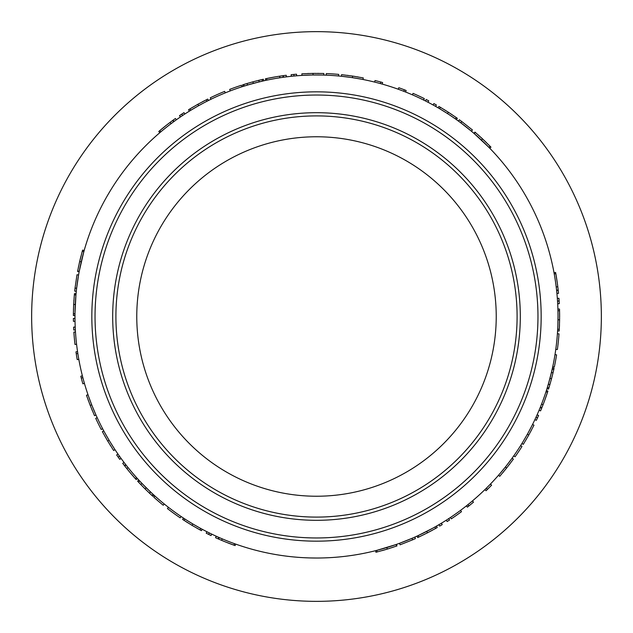 <?xml version="1.0" encoding="UTF-8"?>
<svg xmlns="http://www.w3.org/2000/svg" width="633" height="633" viewBox="0 0 633 633"><rect width="100%" height="100%" fill="white"/><g stroke="black" fill="none" stroke-linecap="round" stroke-linejoin="round"><path stroke-width="0.95" d="M316.5 496.232A179.732 179.732 0 0 0 496.232 316.5A179.732 179.732 0 0 0 316.5 136.768A179.732 179.732 0 0 0 136.768 316.5A179.732 179.732 0 0 0 316.5 496.232M601.35 316.5A284.85 284.85 0 0 1 316.5 601.35A284.85 284.85 0 0 1 31.65 316.5A284.85 284.85 0 0 1 316.5 31.65A284.85 284.85 0 0 1 601.35 316.5M557.863 325.275L558.021 316.065M557.594 330.893L559.192 330.988L559.604 319.871L559.556 310.7L557.95 310.74L558.021 316.5A241.521 241.521 0 0 1 316.5 558.021A241.521 241.521 0 0 1 74.979 316.5A241.521 241.521 0 0 1 316.5 74.979A241.521 241.521 0 0 1 558.021 316.5L558.005 313.62M559.627 316.856L559.627 315.954M559.627 315.622L559.619 314.648M559.619 314.332L559.596 312.734M559.612 313.778L559.596 312.892M559.564 311.199L559.509 309.046L557.91 309.094M525.667 195.739L528.753 201.254M107.333 195.739L110.569 190.311M316.5 558.021L310.186 557.942M115.902 316.5A200.598 200.598 0 0 0 316.5 517.098A200.598 200.598 0 0 0 517.098 316.5A200.598 200.598 0 0 0 316.5 115.902A200.598 200.598 0 0 0 115.902 316.5M520.31 316.5A203.81 203.81 0 0 1 316.5 520.31A203.81 203.81 0 0 1 112.69 316.5A203.81 203.81 0 0 1 316.5 112.69A203.81 203.81 0 0 1 520.31 316.5M95.037 316.5A221.463 221.463 0 0 0 316.5 537.963A221.463 221.463 0 0 0 537.963 316.5A221.463 221.463 0 0 0 316.5 95.037A221.463 221.463 0 0 0 95.037 316.5M541.168 316.5A224.668 224.668 0 0 1 316.5 541.168A224.668 224.668 0 0 1 91.832 316.5A224.668 224.668 0 0 1 316.5 91.832A224.668 224.668 0 0 1 541.168 316.5M383.123 548.653L375.551 550.694L375.947 552.245L377.149 551.936L376.746 550.386L396.044 544.546L396.567 546.065L387.293 549.088L386.826 547.553M384.674 548.202L387.633 547.308M389.192 546.825L389.754 546.643M412.637 539.814L400.08 544.807L399.526 543.304L411.996 538.335L412.637 539.814A243.127 243.127 0 0 0 415.43 538.588L414.781 537.124M426.737 531.396L427.465 532.828L418.824 537.045L418.152 535.589L432.474 528.357M434.855 527.028L435.781 528.357L427.465 532.828L432.03 530.422M431.793 528.729L432.244 528.484M434.752 527.091L435.164 526.862M435.488 526.672L435.963 526.403M420.541 534.466L421.016 534.236M421.08 534.205L421.475 534.015M423.612 532.97L424.102 532.725M428.106 530.683L425.463 532.044M427.987 530.755L429.641 529.884M430.978 529.164L432.22 528.492M466.394 505.878L467.866 504.707L468.871 505.957L467.383 507.136L466.394 505.878M487.41 489.42A243.127 243.127 0 0 0 491.604 485.171L490.448 484.055A241.521 241.521 0 0 1 486.279 488.28L484.933 489.594L486.057 490.749L487.41 489.42L486.279 488.28M506.242 465.935L512.089 458.197L513.387 459.139L506.637 468.016L499.722 476.317L498.511 475.256L499.033 474.655M499.801 473.761L505.379 467.019L506.637 468.016L506.978 467.589M528.041 433.043L532.551 424.458L533.983 425.178L528.769 435.037L523.301 444.35L521.932 443.504L522.391 442.752M522.961 441.818L527.368 434.254L528.769 435.037L529.038 434.562M536.016 417.226L537.116 414.789L538.58 415.438L537.472 417.891L536.016 417.226L535.273 418.832M537.472 417.891L536.341 420.336L534.885 419.647L535.17 419.046M540.329 407.241L541.555 404.155L543.051 404.74L544.586 400.689L547.901 391.083L546.374 390.585M540.78 406.125L541.049 405.436M541.12 405.247L542.307 402.2M542.758 401.006L543.201 399.795M543.359 399.36L544.76 395.435M551.517 378.763L549.887 384.611L548.352 384.168L551.438 372.497L553.005 372.869L551.517 378.763L549.966 378.352M550.401 376.69L552.474 367.947L554.041 368.295L553.78 369.506A243.127 243.127 0 0 1 553.005 372.869M549.887 384.611A243.127 243.127 0 0 1 548.898 387.918L548.534 389.105L546.999 388.63L549.523 379.998M77.543 351.624L77.827 353.483L76.245 353.728L75.96 351.853L77.543 351.624M82.377 375.82L82.844 377.648L81.293 378.051L80.818 376.216L82.377 375.82M92.22 406.109L95.994 415.034L94.531 415.691L90.21 405.405L86.484 395.269L88.003 394.747L88.296 395.578M88.652 396.614L91.706 404.819L90.21 405.405L90.416 405.911M109.802 441.43L114.977 449.62L113.639 450.506L107.713 441.066L102.38 431.666L103.796 430.907L104.216 431.682M104.738 432.64L109.09 440.244L107.713 441.066L107.99 441.533M118.49 454.795L119.795 456.638M120.064 457.018L120.935 458.229M119.51 456.243L118.205 457.168L116.654 454.969L117.975 454.051L118.355 454.597M128.064 467.573A241.521 241.521 0 0 0 136.578 477.614L135.375 478.69A243.127 243.127 0 0 1 126.814 468.578L124.756 465.975L126.022 464.994L128.064 467.573L126.814 468.578L129.551 471.933L136.214 479.608L137.401 478.532M132.115 472.495L134.592 475.375M135.628 476.562L136.206 477.203M127.328 466.656L129.377 469.203M130.192 470.192L131.015 471.181M131.308 471.538L134.014 474.71M145.076 488.905L140.819 484.561L141.974 483.454L150.535 491.968L149.435 493.131L145.076 488.905L146.207 487.766M147.426 488.969L153.954 495.141L152.877 496.327L151.96 495.489A243.127 243.127 0 0 1 149.435 493.131M140.819 484.561A243.127 243.127 0 0 1 138.453 482.053L137.606 481.143L138.785 480.051L144.997 486.555M164.248 503.987A241.521 241.521 0 0 1 154.871 495.963L153.795 497.158A243.127 243.127 0 0 0 163.235 505.237L164.248 503.987M198.556 527.265L200.17 528.159M183.491 518.095L182.605 519.432L192.028 525.35L199.996 529.892L200.764 528.484L201.761 529.022M183.61 518.174L184.986 519.076M185.936 519.685L186.442 520.017M186.941 520.326L187.692 520.809M188.175 521.109L193.563 524.393M193.951 524.615L200.052 528.096M209.341 532.946L211.746 534.117L211.05 535.565L208.629 534.387L209.341 532.946L207.759 532.155M208.629 534.387L206.223 533.176L206.951 531.744L207.545 532.044M219.192 537.552L222.238 538.865L221.613 540.345L225.617 541.998L235.12 545.599L235.658 544.087M219.216 537.559L218.575 539.031L221.613 540.345A243.127 243.127 0 0 0 233.957 545.187L234.495 543.676A241.521 241.521 0 0 1 222.238 538.865M221.162 538.406L224.169 539.68M225.356 540.163L226.551 540.645M226.978 540.819L230.863 542.331M557.602 330.75L557.689 329.105M557.744 327.981L557.776 327.372M557.8 326.794L557.839 325.9M557.99 312.425L557.966 311.175M557.95 310.74L557.926 309.608M173.719 121.702L171.052 123.688L170.087 122.406L166.653 125.041L158.78 131.474L159.825 132.693M166.012 127.589L163.061 129.979M161.85 130.984L161.186 131.537M172.746 122.422L172.152 122.865M171.994 122.976L169.391 124.954M168.37 125.738L167.357 126.529M166.993 126.814L163.741 129.425M182.628 115.475L180.413 116.97L179.511 115.641L181.742 114.138L182.628 115.475L184.108 114.494M181.742 114.138L183.989 112.658L184.868 114.003L184.306 114.367M192.938 108.979L191.364 109.928M208.423 100.512L207.703 99.08L197.868 104.279L189.947 108.908L190.786 110.277L189.821 110.87M208.289 100.576L206.825 101.32M205.82 101.834L205.282 102.111M204.76 102.38L203.968 102.799M203.415 103.092L197.931 106.083M197.543 106.304L191.475 109.857M230.254 90.907A241.521 241.521 0 0 1 241.893 86.792L241.395 85.265A243.127 243.127 0 0 0 229.684 89.403L230.254 90.907M252.907 81.839L258.794 80.32L259.174 81.879L247.519 85.036L247.068 83.501L252.907 81.839L253.327 83.39M251.673 83.841L243.072 86.412L242.581 84.885L243.768 84.505A243.127 243.127 0 0 1 247.068 83.501M258.794 80.32A243.127 243.127 0 0 1 262.149 79.529L263.36 79.252L263.716 80.818L254.98 82.947M266.928 80.122L266.604 78.547A243.127 243.127 0 0 1 279.644 76.182L282.919 75.707L283.141 77.297L279.889 77.772L279.644 76.182L275.371 76.878L265.385 78.808L265.725 80.375M281.978 77.463L281.242 77.566M281.044 77.598L277.816 78.096M276.55 78.302L275.284 78.524M274.825 78.603L270.726 79.354M293.973 76.031L291.315 76.3L291.14 74.702L293.823 74.433L293.973 76.031L295.738 75.873M293.823 74.433L296.505 74.196L296.64 75.794L295.975 75.849M311.658 75.026L301.973 75.414L301.878 73.816L313.019 73.396L323.819 73.483L323.772 75.09L322.893 75.066M321.793 75.034L313.042 75.003L313.019 73.396L312.473 73.404M351.038 77.463L341.424 76.269L341.591 74.67L352.652 76.079L363.295 77.922L362.986 79.497L362.116 79.331M361.047 79.125L352.407 77.661L352.652 76.079L352.114 76M382.19 84.086L380.37 83.58L380.797 82.029L382.625 82.543L382.19 84.086M405.563 91.999L403.807 91.31L404.392 89.815L406.157 90.511L405.563 91.999M433.083 104.983A241.521 241.521 0 0 1 435.599 106.384L436.39 104.991A243.127 243.127 0 0 0 433.858 103.575L433.083 104.983M448.916 114.518L447.491 113.584L448.362 112.239L456.33 117.611L455.412 118.925L450.3 115.428M447.491 113.584L440.37 109.169M439.65 108.734L440.331 107.278L448.362 112.239L443.994 109.485M442.649 110.538L442.214 110.277M441.984 110.134L441.209 109.667M439.745 108.789L439.342 108.552M439.017 108.362L438.55 108.085M453.244 117.422L452.809 117.121M448.939 114.533L446.186 112.753M445.941 112.595L444.722 111.827M443.021 110.767L442.23 110.284M461.829 121.591L472.432 129.963L471.403 131.197L460.864 122.873L461.829 121.591A243.127 243.127 0 0 0 459.368 119.779L458.427 121.077M484.237 142.726L489.792 148.264L490.939 147.149L490.069 146.255L488.929 147.378L474.228 133.595L475.272 132.376L482.536 138.896L481.436 140.067M483.074 141.61L480.819 139.489M479.616 138.39L479.181 137.986M75.28 304.52L73.673 304.441L74.338 294.843L75.936 294.986L75.003 312.892M74.995 313.739L73.388 313.873L73.673 304.441L73.475 309.592M75.058 310.233L75.05 310.748M75.042 311.009L75.026 311.919M74.995 313.62L74.995 314.087M74.987 314.459L74.987 315.005M75.715 297.621L75.675 298.143M75.477 301.031L75.438 301.569M75.208 306.063L75.351 303.096M75.208 305.921L75.192 306.38M75.145 307.567L75.129 307.978M75.192 306.348L75.137 307.788M75.09 309.308L75.05 310.716M75.042 288.102L76.989 274.73L78.571 275.007L76.633 288.284L75.042 288.102A243.127 243.127 0 0 0 74.702 291.133L76.3 291.299M82.14 258.122L84.157 250.541L82.614 250.106L82.282 251.301L83.825 251.736L79.236 271.359L77.661 271.059L79.671 261.508L81.238 261.872M81.76 259.688L81.048 262.703M80.692 264.293L80.565 264.871M554.239 273.931L555.821 273.646A243.127 243.127 0 0 1 557.8 286.749L558.179 290.041L556.589 290.215L556.209 286.947L557.8 286.749L557.23 282.46L555.6 272.427L554.017 272.712M556.454 289.044L556.367 288.308M556.344 288.118L555.94 284.874M555.766 283.6L555.592 282.326M555.529 281.867L554.888 277.745M557.531 301.079L557.341 298.412L558.939 298.293L559.129 300.976L557.531 301.079L557.633 302.851M559.129 300.976L559.287 303.666L557.681 303.753L557.649 303.088M377.149 551.936L387.293 549.088A243.127 243.127 0 0 0 388.013 548.874L389.659 548.36M382.625 550.457L382.625 550.457A243.127 243.127 0 0 0 386.304 549.389M396.432 544.412L396.962 545.923A243.127 243.127 0 0 1 396.567 546.065M381.976 550.639L383.084 550.33M383.574 550.188L385.117 549.745M391.526 547.759L393.449 547.126M434.99 528.8L437.221 527.534L436.422 526.142M418.824 537.045A243.127 243.127 0 0 1 417.701 537.567L417.028 536.104M423.667 534.735L424.474 534.331M428.05 532.527L428.85 532.108M431.437 530.739L432.45 530.193M448.702 518.625L449.58 519.97A243.127 243.127 0 0 1 447.143 521.545L446.281 520.184M441.391 523.222L442.222 524.599A243.127 243.127 0 0 1 439.729 526.086L438.914 524.702M450.419 517.493L451.313 518.831A243.127 243.127 0 0 0 461.473 511.678L460.515 510.388M468.871 505.957A243.127 243.127 0 0 0 473.476 502.159L472.44 500.932M509.32 464.59L509.984 463.72M503.021 472.455L503.797 471.522M505.071 469.971L505.569 469.354M506.123 466.086L507.5 464.321M508.639 462.834L510.38 460.523M500.584 472.843L504.05 468.673M504.105 468.61L505.379 467.019M513.759 455.855L515.072 456.781A243.127 243.127 0 0 0 521.98 446.455L520.627 445.592M530.858 431.215L531.38 430.242M525.92 439.998L526.537 438.954M527.542 437.213L527.93 436.525M527.946 433.209L529.022 431.247M529.908 429.593L531.245 427.03M523.586 440.782L526.324 436.105M526.371 436.026L527.368 434.254M540.337 407.217L541.824 407.818L543.051 404.74A243.127 243.127 0 0 0 547.521 392.262L545.994 391.764M546.089 396.48L546.999 393.837M540.178 407.597L541.666 408.198L542.299 406.631M542.663 405.729L543.003 404.851M543.842 402.667L544.261 401.559M539.079 410.255L540.558 410.88A243.127 243.127 0 0 0 541.666 408.198M553.78 369.506L552.213 369.158M548.898 387.918L547.363 387.451M552.736 366.744L554.31 367.077A243.127 243.127 0 0 0 556.581 354.86L554.999 354.607M555.782 349.313L557.372 349.535A243.127 243.127 0 0 0 559.002 333.884L557.404 333.765M559.374 327.593L559.485 324.713M559.287 329.334L557.681 329.247M559.604 319.768L557.997 319.847M557.831 326.145L557.863 325.322M557.895 324.207L557.918 323.479M558.005 319.443L558.021 317.711M557.879 324.776L557.958 322.015M557.966 321.58L557.997 319.887M558.013 318.209L558.021 316.682M556.565 278.037L556.106 275.276M556.629 290.626L558.227 290.452L558.037 288.775M557.926 287.809L557.815 286.868M557.665 285.673L557.61 285.269M557.515 284.549L557.356 283.378M556.921 293.49L558.52 293.34A243.127 243.127 0 0 0 558.227 290.452M82.282 251.301L79.671 261.508A243.127 243.127 0 0 0 79.505 262.244L79.125 263.929M80.818 256.792L80.818 256.792A243.127 243.127 0 0 0 79.908 260.503M79.157 271.763L77.582 271.47A243.127 243.127 0 0 1 77.661 271.059M80.984 256.136L80.707 257.243M80.581 257.742L80.201 259.301M78.714 265.844L78.294 267.83M73.396 312.963L73.373 315.527L74.979 315.535M74.338 294.843A243.127 243.127 0 0 1 74.457 293.609L76.055 293.759M74.101 297.763L74.069 298.175M73.919 300.192L73.863 301.094M73.697 303.99L73.673 304.41M73.642 305.09L73.602 305.992M73.491 308.92L73.46 309.941M75.351 329.928L73.752 330.015A243.127 243.127 0 0 1 73.61 327.119L75.208 327.055M75.026 321.295L73.42 321.327A243.127 243.127 0 0 1 73.381 318.431L74.987 318.415M75.477 331.985L73.871 332.088A243.127 243.127 0 0 0 74.987 344.463L76.585 344.273M76.245 353.728A243.127 243.127 0 0 0 77.226 359.623L78.808 359.338M81.293 378.051A243.127 243.127 0 0 0 82.876 383.812L84.418 383.369M91.84 409.44L92.26 410.461M88.185 400.056L88.604 401.187M89.308 403.071L89.593 403.807M92.141 405.927L92.98 408M93.7 409.733L94.831 412.4M89.055 397.753L90.938 402.841M90.97 402.92L91.706 404.819M97.181 417.653L95.725 418.326A243.127 243.127 0 0 0 101.217 429.475L102.641 428.731M109.976 444.785L110.553 445.719M104.833 436.113L105.434 437.166M106.439 438.906L106.835 439.587M109.699 441.264L110.862 443.171M111.859 444.77L113.41 447.207M105.323 433.7L108.006 438.416M108.053 438.487L109.09 440.244M118.205 457.168L119.772 459.36L121.069 458.419M132.439 475.343L134.275 477.448M125.769 464.669L124.503 465.651L125.54 466.98M126.149 467.747L126.735 468.483M128.206 470.303L128.95 471.213M124.013 462.383L122.739 463.348A243.127 243.127 0 0 0 124.503 465.651M151.96 495.489L153.044 494.302M138.453 482.053L139.624 480.961M168.441 507.318L167.452 508.584A243.127 243.127 0 0 0 180.191 517.826L181.093 516.496M199.996 529.892L201.452 530.683L202.212 529.267M185.461 521.291L187.89 522.826M183.989 520.342L184.868 518.997M193.255 526.07L192.028 525.35L192.851 523.966M197.282 528.389L197.781 528.666M196.887 528.167L198.216 528.911M189.125 521.703L189.742 522.083M197.559 526.703L198.192 527.06M198.374 527.162L199.585 527.835M188.642 521.402L190.992 522.85M191.372 523.08L192.828 523.958M193.888 524.583L195.644 525.604M197.235 526.521L198.24 527.091M229.779 543.628L232.398 544.617M218.844 537.393L218.195 538.865L219.746 539.545M220.632 539.925L221.503 540.297M223.655 541.199L224.755 541.65M216.217 536.214L215.544 537.678A243.127 243.127 0 0 0 218.195 538.865M490.069 146.255L482.536 138.896A243.127 243.127 0 0 0 481.982 138.382L480.716 137.219M486.049 142.251L486.049 142.251A243.127 243.127 0 0 0 483.288 139.608M473.911 133.326L474.956 132.107A243.127 243.127 0 0 1 475.272 132.376M486.532 142.726L485.709 141.919M485.345 141.563L484.19 140.455M479.26 135.897L477.757 134.544M441.114 107.737L438.906 106.439L438.099 107.824M456.33 117.611A243.127 243.127 0 0 1 457.35 118.331L456.417 119.637M451.915 114.573L451.163 114.075M447.808 111.883L447.048 111.4M444.572 109.841L443.591 109.24M425.447 100.948L426.167 99.516A243.127 243.127 0 0 1 428.747 100.837L428.003 102.261M423.604 100.022L424.316 98.59A243.127 243.127 0 0 0 413.04 93.368L412.407 94.839M404.392 89.815A243.127 243.127 0 0 0 398.79 87.726L398.252 89.237M380.797 82.029A243.127 243.127 0 0 0 375.021 80.526L374.633 82.076M348.34 75.469L347.248 75.327M358.302 76.997L357.107 76.791M355.121 76.458L354.345 76.34M351.236 77.487L349.02 77.179M347.153 76.933L344.289 76.585M359.853 78.903L354.512 77.986M354.425 77.978L352.407 77.661M338.552 75.992L338.702 74.393A243.127 243.127 0 0 0 326.304 73.57L326.24 75.177M308.667 73.499L307.567 73.539M318.747 73.388L317.529 73.381M315.519 73.373L314.736 73.381M311.855 75.026L309.616 75.074M307.741 75.137L304.845 75.264M320.591 75.01L315.163 74.987M315.084 74.987L313.042 75.003M270.971 77.677L268.226 78.215M283.552 77.234L283.331 75.651L281.653 75.881M280.696 76.023L279.762 76.166M278.567 76.348L278.164 76.419M277.452 76.53L276.289 76.72M286.409 76.862L286.203 75.272A243.127 243.127 0 0 0 283.331 75.651M243.768 84.505L244.243 86.041M262.149 79.529L262.513 81.087M225.277 92.869L224.675 91.381A243.127 243.127 0 0 0 210.298 97.798L211.003 99.239M189.947 108.908L188.539 109.77L189.386 111.139M204.665 100.623L202.125 101.96M206.223 99.824L206.951 101.256M196.626 104.983L197.868 104.279L198.651 105.679M192.606 107.309L192.115 107.602M193.002 107.08L191.688 107.855M204.182 102.681L203.462 103.068M202.481 103.59L201.84 103.931M193.935 108.393L193.302 108.765M193.128 108.868L191.941 109.58M202.971 103.321L200.55 104.635M200.163 104.841L198.675 105.671M197.599 106.273L195.834 107.278M194.252 108.203L193.255 108.789M173.695 121.718L172.746 120.428L170.087 122.406A243.127 243.127 0 0 0 159.73 130.667L160.766 131.893M163.164 127.826L160.996 129.607M174.028 121.481L173.078 120.183L171.717 121.188M170.942 121.765L170.182 122.335M168.323 123.744L167.389 124.472M176.362 119.795L175.436 118.482A243.127 243.127 0 0 0 173.078 120.183"/></g></svg>
